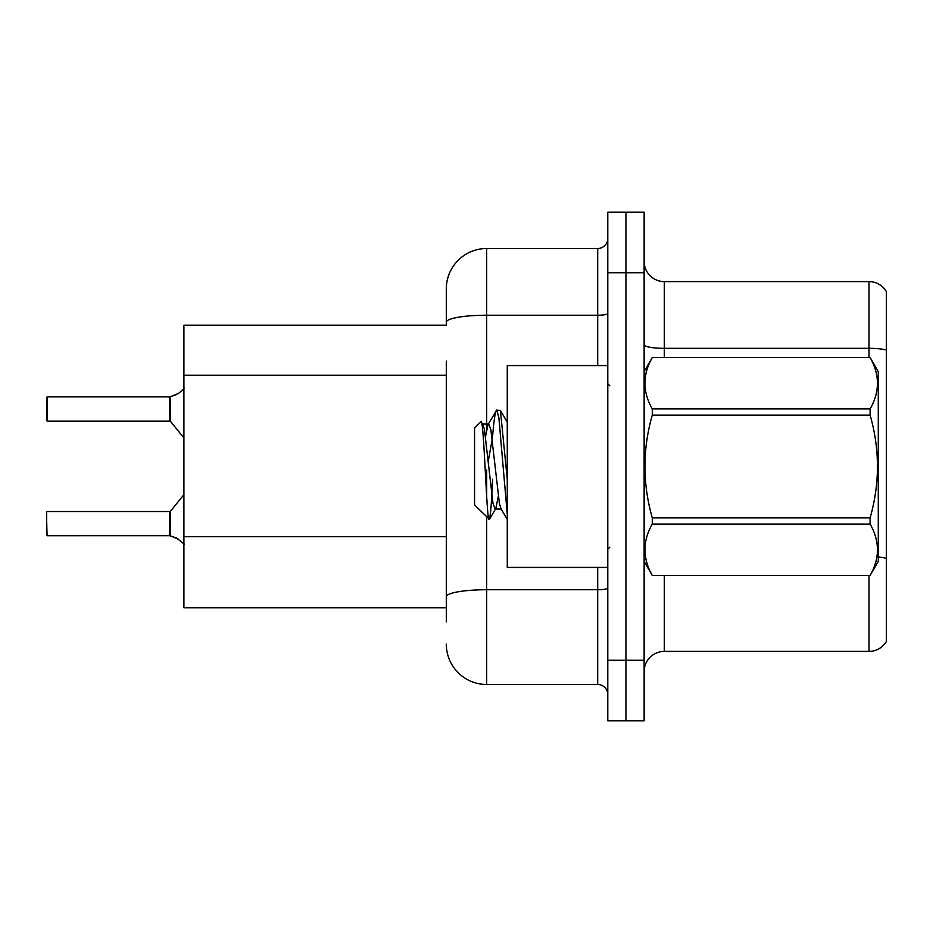 <?xml version="1.0" encoding="UTF-8"?>
<svg xmlns="http://www.w3.org/2000/svg" width="933" height="933" viewBox="0 0 933 933"><rect width="100%" height="100%" fill="white"/><g stroke="black" fill="none" stroke-linecap="round" stroke-linejoin="round"><path stroke-width="1.4" d="M183.906 607.791L446.312 607.791L183.906 607.791L183.906 325.209L446.312 325.209L446.312 288.868L446.312 311.074M886.35 570.658L886.35 635.245M644.132 671.585A20.188 20.188 0 0 1 664.319 651.397L868.996 651.397L868.996 575.498M625.961 660.272L625.961 720.836L644.132 720.836L644.132 660.272L625.961 660.272L625.961 720.836L607.791 720.836L607.791 660.272L625.961 660.272L625.961 272.728L625.961 660.272M607.791 660.272L607.791 212.164L625.961 212.164L625.961 272.728L625.961 212.164L644.132 212.164L644.132 660.272M886.35 291.493A20.188 20.188 0 0 0 868.996 281.603A20.188 20.188 0 0 1 886.35 291.493L886.35 641.507A20.188 20.188 0 0 1 868.996 651.397M886.35 350.038A20.188 3.51 180 0 0 868.996 348.324L868.996 281.603L664.319 281.603A20.188 20.188 0 0 1 644.132 261.415A20.188 20.188 0 0 0 664.319 281.603L664.319 357.502M446.312 621.926L446.312 361.118M486.688 517.069L486.688 684.495L597.703 684.495L597.703 567.427M446.312 288.868A40.376 40.376 0 0 1 486.688 248.505L597.703 248.505A10.088 10.088 0 0 0 607.791 238.405M446.312 603.756L446.312 596.747A40.376 7.009 180 0 1 486.688 589.738L597.703 589.738A10.088 1.749 0 0 0 607.791 587.988M607.791 694.595A10.088 10.088 0 0 0 597.703 684.495M486.688 684.495A40.376 40.376 0 0 1 446.312 644.132M178.46 539.146L169.946 535.729L176.629 538.061L184.384 544.254M176.629 394.542L169.946 396.875L178.46 393.446L170.576 396.642L170.564 421.459L169.783 421.086L169.783 396.875A1.015 1.003 0 0 0 169.946 396.875A1.015 1.003 180 0 1 169.794 396.887L169.783 408.969M46.65 404.934L47.058 396.875L169.783 396.875L47.058 396.875L47.058 421.086L46.65 404.934M607.791 365.573L507.272 365.573L507.272 567.427L607.791 567.427M644.132 371.626L652.284 357.502L870.116 357.502L878.28 371.626L878.28 561.374L870.116 575.439C879.889 558.389 879.889 541.257 870.116 524.066L652.284 524.066C642.51 541.117 642.51 558.249 652.284 575.439L870.116 575.498M870.116 357.502L652.284 357.561C642.51 374.611 642.51 391.743 652.284 408.934L652.284 415.127C642.51 449.286 642.51 483.539 652.284 517.873L652.284 524.066M652.284 408.934L870.116 408.934C879.889 391.883 879.889 374.751 870.116 357.561M870.116 408.934L870.116 415.127L652.284 415.127M652.284 517.873L870.116 517.873C879.889 483.539 879.889 449.286 870.116 415.127M870.116 517.873L870.116 524.066M644.132 561.374L652.284 575.498M507.272 514.293L498.863 417.657L496.729 410.1L500.426 410.578L507.272 479.457M492.542 437.029C493.942 419.675 495.341 410.707 496.729 410.1L487.994 424.585L485.51 436.702M501.534 509.021L495.12 509.021L492.986 503.33L484.449 429.67L483.026 424.585L480.962 421.658L474.57 428.049L474.57 504.951L489.463 519.343L495.843 508.415L498.327 496.298M480.962 421.658C483.924 417.063 486.583 521.22 489.09 519.471C490.28 518.865 491.434 505.476 492.577 479.294M492.239 439.105L488.239 461.217M652.284 575.439L870.116 575.439M483.026 424.585L482.303 423.979L488.717 423.979L487.994 424.585M507.272 519.471L500.811 508.415L499.4 503.33L490.851 429.67L488.717 423.979M169.794 535.717A1.015 1.003 180 0 1 169.946 535.729A1.015 1.003 -0 0 0 169.794 535.717L169.783 511.517L169.794 535.717L47.058 535.729L46.65 519.588M169.783 523.623L169.783 511.517L170.564 511.144L170.576 535.962M46.65 511.914L46.65 527.658M46.65 413.004L46.65 420.678M184.384 388.35L178.46 393.446M446.312 375.241L183.906 375.241M446.312 536.72L183.906 536.72M664.319 575.498L664.319 651.397M868.996 357.502L868.996 348.324L664.319 348.324A20.188 3.51 0 0 1 644.132 344.825M886.35 558.354A20.188 3.51 180 0 0 878.28 557.024M644.132 272.728L607.791 272.728M486.688 248.505L486.688 315.226L597.703 315.226L597.703 248.505M446.312 322.235A40.376 7.009 180 0 1 486.688 315.226L486.688 429.087M486.688 470.057L486.688 496.496M597.703 365.573L597.703 315.226A10.088 1.749 0 0 0 607.791 313.465M609.809 385.761L607.791 383.743M609.809 547.239L607.791 549.257M507.272 422.217L500.473 410.555M47.058 511.517L169.783 511.517M170.564 511.144L183.906 494.653M47.058 421.086L169.783 421.086M170.564 421.459L183.906 437.95"/></g></svg>
